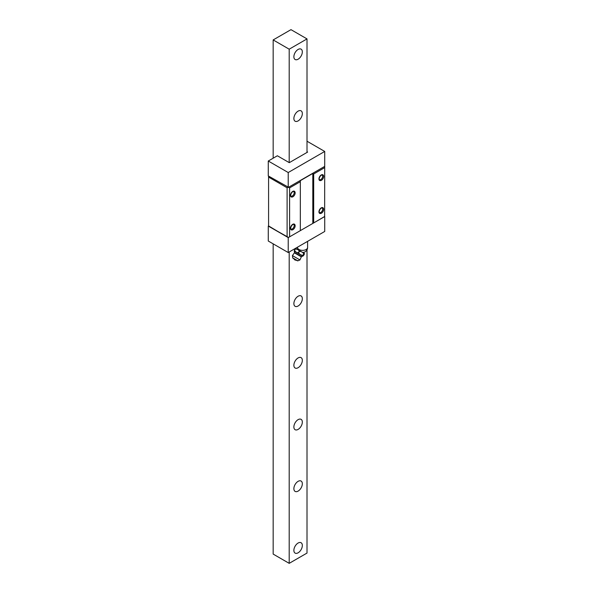 <?xml version="1.0" encoding="UTF-8"?>
<svg xmlns="http://www.w3.org/2000/svg" width="593" height="593" viewBox="0 0 593 593"><rect width="100%" height="100%" fill="white"/><g stroke="black" fill="none" stroke-linecap="round" stroke-linejoin="round"><path stroke-width="0.89" d="M273.165 243.849L273.165 554.092L289.199 563.35L307.011 553.069L307.011 249.809M307.011 152.431L307.011 38.908L290.978 29.65L273.165 39.931L289.199 49.189L307.011 38.908M289.199 563.35L289.199 251.973M289.199 162.615L289.199 49.189M293.876 56.772A5.982 3.454 120 0 0 295.114 59.508A5.982 3.454 120 0 0 299.724 57.906A5.982 3.454 120 0 0 302.334 51.887A5.982 3.454 120 0 0 301.096 49.152A5.982 3.454 120 0 0 296.485 50.753A5.982 3.454 120 0 0 293.876 56.772M293.876 118.474A5.982 3.454 120 0 0 295.114 121.209A5.982 3.454 120 0 0 299.724 119.608A5.982 3.454 120 0 0 302.334 113.589A5.982 3.454 120 0 0 301.096 110.847A5.982 3.454 120 0 0 296.485 112.448A5.982 3.454 120 0 0 293.876 118.474M293.876 303.572A5.982 3.454 120 0 0 295.114 306.307A5.982 3.454 120 0 0 299.724 304.706A5.982 3.454 120 0 0 302.334 298.687A5.982 3.454 120 0 0 301.096 295.944A5.982 3.454 120 0 0 296.485 297.553A5.982 3.454 120 0 0 293.876 303.572M293.876 365.266A5.982 3.454 120 0 0 295.114 368.008A5.982 3.454 120 0 0 299.724 366.407A5.982 3.454 120 0 0 302.334 360.381A5.982 3.454 120 0 0 301.096 357.646A5.982 3.454 120 0 0 296.485 359.247A5.982 3.454 120 0 0 293.876 365.266M293.876 426.967A5.982 3.454 120 0 0 295.114 429.71A5.982 3.454 120 0 0 299.724 428.102A5.982 3.454 120 0 0 302.334 422.083A5.982 3.454 120 0 0 301.096 419.347A5.982 3.454 120 0 0 296.485 420.948A5.982 3.454 120 0 0 293.876 426.967M293.876 488.669A5.982 3.454 120 0 0 295.114 491.404A5.982 3.454 120 0 0 299.724 489.803A5.982 3.454 120 0 0 302.334 483.784A5.982 3.454 120 0 0 301.096 481.042A5.982 3.454 120 0 0 296.485 482.65A5.982 3.454 120 0 0 293.876 488.669M293.876 550.371A5.982 3.454 120 0 0 295.114 553.106A5.982 3.454 120 0 0 299.724 551.505A5.982 3.454 120 0 0 302.334 545.486A5.982 3.454 120 0 0 301.096 542.743A5.982 3.454 120 0 0 296.485 544.344A5.982 3.454 120 0 0 293.876 550.371M273.165 158.19L273.165 39.931M268.585 176.106L268.585 226.237L288.532 237.445L324.638 216.601L324.727 151.452L307.011 141.223M307.011 151.712L307.634 152.075L289.288 162.66L277.354 155.774L268.273 161.022L268.273 175.928L289.599 187.885L300.332 181.688L300.332 230.633L312.8 223.435L312.8 173.46L313.69 173.971L313.69 222.924L324.638 216.497M268.585 225.933L288.22 237.63L289.599 236.829L289.599 187.885M324.727 216.549L324.727 231.455L288.22 252.536L288.22 237.63M288.532 187.269L324.638 166.418M288.22 187.447L288.22 172.533L324.727 151.452M313.69 173.971L324.638 167.649M312.8 173.46L300.332 180.657L300.332 181.688M323.415 175.409A3.276 1.89 120 0 0 321.258 174.95A3.276 1.89 120 0 0 318.945 178.96A3.276 1.89 120 0 0 320.413 180.606M323.415 208.313A3.276 1.89 120 0 0 321.258 207.861A3.276 1.89 120 0 0 318.945 211.871A3.276 1.89 120 0 0 320.413 213.51M300.332 230.633L289.599 236.829M294.914 224.769A3.276 1.89 120 0 0 292.757 224.31A3.276 1.89 120 0 0 290.444 228.32A3.276 1.89 120 0 0 291.919 229.965M294.914 191.858A3.276 1.89 120 0 0 292.757 191.406A3.276 1.89 120 0 0 290.444 195.416A3.276 1.89 120 0 0 291.919 197.054M313.69 222.924L312.8 223.435M268.273 226.111L268.273 241.025L288.22 252.536M268.585 177.085L287.108 187.781L287.953 187.292M268.585 226.237L287.998 237.445M287.108 236.933L287.108 187.781M268.273 161.022L288.22 172.533M321.836 174.972A2.646 1.527 -60 0 1 322.132 175.076A2.646 1.527 -60 0 1 322.681 176.291A2.646 1.527 -60 0 1 321.525 178.953A2.646 1.527 -60 0 1 319.486 179.657A2.646 1.527 -60 0 1 319.242 179.449M321.836 207.876A2.646 1.527 -60 0 1 322.132 207.987A2.646 1.527 -60 0 1 322.681 209.196A2.646 1.527 -60 0 1 321.525 211.857A2.646 1.527 -60 0 1 319.486 212.568A2.646 1.527 -60 0 1 319.242 212.361M293.335 224.332A2.646 1.527 -60 0 1 293.639 224.436A2.646 1.527 -60 0 1 294.187 225.651A2.646 1.527 -60 0 1 293.031 228.312A2.646 1.527 -60 0 1 290.993 229.017A2.646 1.527 -60 0 1 290.748 228.809M293.335 191.42A2.646 1.527 -60 0 1 293.639 191.532A2.646 1.527 -60 0 1 294.187 192.74A2.646 1.527 -60 0 1 293.031 195.401A2.646 1.527 -60 0 1 290.993 196.113A2.646 1.527 -60 0 1 290.748 195.905M323.659 176.44A3.15 1.816 -60 0 1 322.288 179.612A3.15 1.816 -60 0 1 319.864 180.457A3.15 1.816 -60 0 1 319.212 179.012A3.15 1.816 -60 0 1 320.583 175.847A3.15 1.816 -60 0 1 323.007 175.002A3.15 1.816 -60 0 1 323.659 176.44M295.166 192.895A3.15 1.816 -60 0 1 293.787 196.068A3.15 1.816 -60 0 1 291.363 196.906A3.15 1.816 -60 0 1 290.711 195.468A3.15 1.816 -60 0 1 292.082 192.295A3.15 1.816 -60 0 1 294.513 191.457A3.15 1.816 -60 0 1 295.166 192.895M319.212 211.923A3.15 1.816 -60 0 1 320.583 208.751A3.15 1.816 -60 0 1 323.007 207.906A3.15 1.816 -60 0 1 323.659 209.351A3.15 1.816 -60 0 1 322.288 212.516A3.15 1.816 -60 0 1 319.864 213.361A3.15 1.816 -60 0 1 319.212 211.923M290.711 228.372A3.15 1.816 -60 0 1 292.082 225.207A3.15 1.816 -60 0 1 294.513 224.362A3.15 1.816 -60 0 1 295.166 225.8A3.15 1.816 -60 0 1 293.787 228.972A3.15 1.816 -60 0 1 291.363 229.817A3.15 1.816 -60 0 1 290.711 228.372M306.633 241.907A5.04 2.906 180 0 1 305.521 242.552M295.722 248.445L304.483 253.5M295.181 248.956L294.417 250.283L295.195 248.941L295.633 249.193M302.46 255.865L294.306 251.15L302.86 256.094L301.481 256.561L294.573 252.574L294.239 251.009M294.447 250.283L294.499 250.357C295.67 252.121 296.974 252.87 298.405 252.618L298.62 252.737C299.613 254.412 301.059 255.242 302.971 255.249L303.534 255.576L303.097 255.324L303.883 253.952L304.32 254.212L303.757 253.886C302.808 252.24 301.355 251.402 299.413 251.373L298.62 252.737M294.847 250.557L294.402 250.305M295.195 248.986L294.499 250.357M294.691 251.38L303.001 256.072M295.284 248.993C297.397 249.127 298.702 249.875 299.191 251.247L299.413 251.373M297.412 260.801L292.942 258.222L297.864 260.831L292.69 257.844L292.423 255.59L299.947 259.934L301.481 256.561M294.536 259.141L294.061 258.867L294.536 259.141M302.89 252.477A5.04 5.04 0 0 0 307.597 247.451A5.04 2.906 180 0 1 304.483 250.135A5.04 2.906 180 0 1 298.991 249.505A5.04 2.906 0 0 1 297.516 247.451L297.516 247.17M304.32 254.212L303.534 255.576L304.32 254.219M303.757 253.886L302.971 255.249M299.191 251.247L298.405 252.618M292.423 255.59L294.38 252.833L301.355 256.865M307.597 247.451L307.597 241.351M297.516 247.451A5.04 5.04 0 0 0 298.034 249.675M292.942 258.222L292.69 257.844M294.061 258.867A1.89 1.89 0 0 0 294.921 259.949L294.921 259.949A1.89 1.89 0 0 0 296.292 260.149M297.864 260.831L299.947 259.934"/></g></svg>
